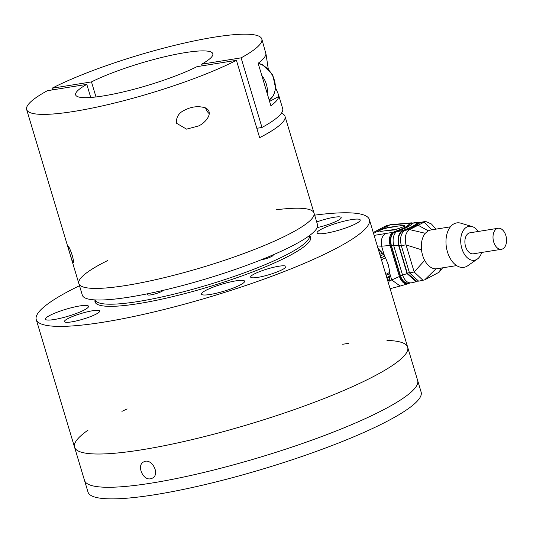 <?xml version="1.0" encoding="UTF-8"?>
<svg xmlns="http://www.w3.org/2000/svg" width="533" height="533" viewBox="0 0 533 533"><rect width="100%" height="100%" fill="white"/><g stroke="black" fill="none" stroke-linecap="round" stroke-linejoin="round"><path stroke-width="0.8" d="M260.757 259.971A8.182 1.326 -16.7 0 0 271.61 256.5A8.182 1.326 -16.7 0 0 273.143 255.167A8.182 1.326 -16.7 0 0 272.889 254.954M149.12 293.456A8.182 1.326 -16.7 0 0 147.688 294.742A8.182 1.326 -16.7 0 0 153.251 294.383A8.182 1.326 -16.7 0 0 161.832 291.378A8.182 1.326 -16.7 0 0 163.291 290.332M95.081 299.919A112.53 18.262 163.3 0 0 95.041 301.918A112.53 18.262 163.3 0 0 208.07 287.074A112.53 18.262 163.3 0 0 310.599 237.245A112.53 18.262 163.3 0 0 309.466 235.599A111.91 18.162 163.3 0 1 207.457 285.042A111.91 18.162 163.3 0 1 95.081 299.912L96.18 303.57M88.092 430.098A173.905 28.216 -16.7 0 0 74.54 447.18A173.905 28.216 -16.7 0 0 192.706 439.472A173.905 28.216 -16.7 0 0 375.112 375.672A173.905 28.216 -16.7 0 0 407.678 347.236A173.905 28.216 -16.7 0 0 386.965 340.434M348.402 343.412A173.905 28.216 -16.7 0 0 342.706 344.265M127.147 408.938A173.905 28.216 -16.7 0 0 121.924 411.356M385.093 408.931A173.905 28.216 -16.7 0 0 417.659 380.495A173.905 28.216 163.3 0 1 259.198 457.494A173.905 28.216 163.3 0 1 84.52 480.44A173.905 28.216 -16.7 0 0 202.687 472.731A173.905 28.216 -16.7 0 0 385.093 408.931M150.539 478.787C142.764 480.579 136.515 465.049 143.63 461.944C151.399 457.187 160.773 474.35 152.245 478.214L150.539 478.787M96.28 314.037A18.415 2.985 -16.7 0 0 99.724 311.025A18.415 2.985 -16.7 0 0 81.229 313.457A18.415 2.985 -16.7 0 0 64.453 321.612A18.415 2.985 -16.7 0 0 76.965 320.793A18.415 2.985 -16.7 0 0 96.28 314.037M282.477 269.531A18.415 2.985 -16.7 0 0 285.921 266.52A18.415 2.985 -16.7 0 0 267.426 268.945A18.415 2.985 -16.7 0 0 250.65 277.1A18.415 2.985 -16.7 0 0 263.162 276.287A18.415 2.985 -16.7 0 0 282.477 269.531M240.39 284.875A22.506 3.651 -16.7 0 0 244.6 281.191A22.506 3.651 -16.7 0 0 221.994 284.162A22.506 3.651 -16.7 0 0 201.487 294.129A22.506 3.651 -16.7 0 0 216.784 293.13A22.506 3.651 -16.7 0 0 240.39 284.875M317.162 227.618A18.415 2.985 -16.7 0 0 337.742 220.569A18.415 2.985 -16.7 0 0 341.193 217.557A18.415 2.985 -16.7 0 0 316.702 221.975M356.004 223.64A22.506 3.651 -16.7 0 0 360.221 219.962A22.506 3.651 -16.7 0 0 337.616 222.927A22.506 3.651 -16.7 0 0 317.108 232.894A22.506 3.651 -16.7 0 0 332.399 231.895A22.506 3.651 -16.7 0 0 356.004 223.64M314.657 215.165A173.905 28.216 163.3 0 1 369.389 219.609A173.905 28.216 163.3 0 1 210.928 296.615A173.905 28.216 163.3 0 1 36.251 319.56A173.905 28.216 163.3 0 1 68.824 291.118A173.905 28.216 163.3 0 1 79.497 285.715M84.321 309.953A22.506 3.651 -16.7 0 0 88.538 306.275A22.506 3.651 -16.7 0 0 65.932 309.24A22.506 3.651 -16.7 0 0 45.425 319.207A22.506 3.651 -16.7 0 0 60.715 318.208A22.506 3.651 -16.7 0 0 84.321 309.953M407.678 347.236A173.905 28.216 163.3 0 1 249.217 424.235A173.905 28.216 163.3 0 1 74.54 447.18L87.998 492.039A173.905 28.216 163.3 0 0 262.676 469.093A173.905 28.216 163.3 0 0 421.137 392.095L369.389 219.609M379.829 254.408L382.381 253.062L383.487 254.394L385.486 257.692L388.257 264.674L389.863 272.276L389.936 275.881L388.863 282.67L388.137 283.383M377.444 247.725L382.381 253.062M381.188 251.329L379.223 252.376M389.57 277.02L387.018 278.373M387.631 280.411L389.603 279.372M380.029 250.237L378.776 250.903M387.797 280.964L389.05 280.305M380.329 256.067L383.487 254.394M389.936 275.881L386.778 277.56M378.63 248.558L378.15 248.811M388.384 282.923L388.863 282.67M380.915 258.019L384.46 256.14M389.696 273.589L386.152 275.468M381.455 259.831L385.486 257.692M389.863 272.276L385.832 274.408M378.243 231.215L381.082 229.403L388.271 227.418L401.922 225.566A6.549 1.059 163.3 0 1 404.46 225.659A6.549 1.059 163.3 0 1 401.149 227.658A6.549 1.059 163.3 0 1 394.453 229.523L380.795 231.375L378.483 230.782L373.533 233.407M378.41 231.382A6.549 1.059 163.3 0 1 388.364 227.744L395.819 226.545M390.116 288.693L400.216 286.048L391.722 279.978L388.997 281.078M409.75 283.036L408.731 283.569C405.113 284.049 402.275 281.571 400.216 276.127L391.722 279.978L389.73 273.336M384.659 256.433L381.588 246.186L377.304 245.98M374.126 235.393L385.266 233.567C381.914 236.179 380.689 240.383 381.588 246.186L391.009 245.433C389.683 239.61 390.456 235.213 393.334 232.241L394.78 231.482L394.926 231.975L393.601 232.674L395.573 232.355M373.267 232.521L384.153 226.758L390.383 224.679L381.082 229.403M404.46 225.659L404.654 226.305L394.567 229.91L388.364 230.503M412.149 223.38L409.69 224.153L409.544 223.66C408.471 225.879 403.548 228.49 394.78 231.482M409.544 223.66L413.142 222.914M385.266 233.567L392.268 232.421C389.516 235.213 388.784 239.524 390.063 245.347L399.404 276.494C401.496 281.89 404.261 284.342 407.698 283.862M408.731 283.569L400.23 286.048M409.69 224.153C408.618 226.378 403.701 228.983 394.926 231.975M400.216 276.127L391.009 245.433M402.775 274.748L400.43 275.741C402.415 281.038 405.173 283.463 408.704 283.01M400.43 275.741L391.362 245.513L394.06 245.7M393.601 232.674C390.809 235.559 390.063 239.837 391.362 245.513M402.295 231.195C410.99 228.124 415.907 225.526 417.053 223.4L416.913 222.874L418.665 222.328L414.288 222.681L412.109 223.407C411.03 225.599 406.106 228.204 397.345 231.229L396.359 231.748L402.142 230.696L402.135 231.275L403.761 231.016M417.312 281.251L416.153 281.73L407.059 273.602L402.568 275.141L393.7 245.606L398.671 245.626C397.218 238.851 398.278 233.92 401.849 230.849M416.913 222.874C415.807 224.993 410.883 227.598 402.142 230.696M396.359 231.748C393.261 234.806 392.375 239.424 393.7 245.606M402.568 275.141C404.794 280.838 407.832 283.383 411.669 282.77M418.665 222.328L419.871 222.361M407.059 273.602L398.671 245.626M419.311 222.841L417.059 223.374M409.71 272.516L407.265 273.189L416.446 281.084M407.265 273.189L399.03 245.74L401.635 245.6M402.135 231.275C398.651 234.293 397.618 239.117 399.03 245.74M435.947 229.15L431.417 223.98L425.581 221.415L419.451 222.574C418.298 224.64 413.381 227.238 404.694 230.369L404.647 230.396C400.849 233.434 399.723 238.464 401.269 245.48L406.053 244.914L414.174 271.983L409.504 272.936L418.652 281.191L424.668 279.872L439.145 272.203L442.583 267.866M425.581 221.415L409.584 229.596C405.533 232.541 404.354 237.645 406.053 244.914L421.49 249.77A19.641 12.279 80.9 0 0 424.668 260.377C427.792 265.974 431.557 268.805 435.961 268.865L456.641 265.607M409.504 272.936L401.269 245.48M424.668 260.377L414.174 271.983L423.102 280.398M421.49 249.77C420.863 242.821 422.129 237.332 425.281 233.287L428.252 230.816L430.704 229.989L450.412 226.825M472.118 226.565L460.912 223.207A22.506 14.071 80.9 0 0 453.929 223.853A22.506 14.071 80.9 0 0 447.74 252.815A22.506 14.071 80.9 0 0 467.747 265.747L477.341 259.051A17.183 10.747 -99.1 0 1 462.064 249.178A17.183 10.747 -99.1 0 1 466.788 227.058A17.183 10.747 -99.1 0 1 472.118 226.565A17.183 10.747 -99.1 0 1 478.301 231.455M481.679 252.469A17.183 10.747 -99.1 0 1 477.341 259.051M498.095 228.277L469.973 232.794A10.64 6.649 80.9 0 0 468.64 233.247A10.64 6.649 80.9 0 0 465.302 245.446A10.64 6.649 80.9 0 0 473.344 253.808L501.473 249.284A10.64 6.649 80.9 0 0 506.35 237.725A10.64 6.649 80.9 0 0 498.095 228.277A10.64 6.649 80.9 0 0 496.763 228.724A10.64 6.649 80.9 0 0 493.425 240.929A10.64 6.649 80.9 0 0 501.473 249.284M276.154 209.795A122.757 19.921 163.3 0 1 314.017 213.04A122.757 19.921 163.3 0 1 202.167 267.393A122.757 19.921 163.3 0 1 78.864 283.589A122.757 19.921 163.3 0 1 101.85 263.515A122.757 19.921 163.3 0 1 107.759 260.497M281.411 113.223A122.757 19.921 163.3 0 1 285.015 116.354A122.757 19.921 163.3 0 1 259.638 137.674L236.432 60.329A122.757 19.921 163.3 0 1 108.186 104.561A122.757 19.921 163.3 0 1 26.65 109.558A122.757 19.921 163.3 0 1 47.357 90.71L86.806 84.374A71.609 11.619 163.3 0 0 75.639 94.861A71.609 11.619 163.3 0 0 122.43 92.122A71.609 11.619 163.3 0 0 196.977 66.665L236.432 60.329M90.737 97.472L86.806 84.374M72.222 255.36C73.407 259.664 73.774 262.063 73.334 262.549C72.601 263.342 67.385 245.853 68.131 246.173C68.957 246.679 70.323 249.737 72.222 255.36M176.396 123.17C176.11 117.093 178.875 112.743 184.691 110.111C191.687 106.507 198.662 105.781 205.611 107.926C214.772 112.776 204.532 123.589 198.429 125.988L186.543 129.139L176.396 123.17M26.65 109.558L82.342 295.189A122.757 19.921 163.3 0 0 205.645 278.992A122.757 19.921 163.3 0 0 317.501 224.64L314.017 213.04A122.757 19.921 163.3 0 1 202.167 267.393A122.757 19.921 163.3 0 1 78.864 283.589M275.714 88.065L278.453 94.488L282.69 108.619A122.757 19.921 163.3 0 1 261.983 127.467L256.819 128.293M52.52 89.884L52.027 88.238A122.757 19.921 163.3 0 1 180.267 44.006A122.757 19.921 163.3 0 1 261.81 39.009A122.757 19.921 163.3 0 1 241.103 57.85L261.983 127.467M52.027 88.238L91.476 81.895A71.609 11.619 163.3 0 1 166.029 56.438A71.609 11.619 163.3 0 1 212.814 53.706A71.609 11.619 163.3 0 1 201.654 64.193L241.103 57.85M278.453 94.488L278.739 96.526A122.757 19.921 163.3 0 1 270.904 105.814L258.139 63.274A122.757 19.921 -16.7 0 0 265.98 53.986L261.81 39.009M265.987 53.886L268.239 68.764M201.654 64.193L202.147 65.839M96 96.966L91.476 81.895M209.416 113.835A10.007 7.642 62.1 0 1 205.551 107.899M261.796 75.453A20.461 15.617 62.1 0 1 267.246 93.628M384.153 226.758A28.236 21.553 62.1 0 1 389.363 225.026L410.197 223.314M392.268 232.421L393.334 232.241M410.21 223.88L412.549 223.747M412.535 223.18L416.986 222.834M417.053 223.4L419.571 223.134M404.647 230.396L409.584 229.596L425.281 233.287M419.451 222.574L424.061 221.928L431.637 229.843M424.668 279.872L435.961 268.865M441.104 268.106L439.145 272.203M428.252 230.816L417.952 225.166M394.453 229.523L394.567 229.91M269.571 101.383L278.739 96.526M258.185 63.234L262.456 64.66L272.783 74.847L275.661 88.631L273.549 95.314L269.172 100.031A20.461 15.617 -117.9 0 0 274.841 82.122A20.461 15.617 -117.9 0 0 261.783 64.733A20.461 15.617 -117.9 0 0 258.199 63.467M309.466 235.599L310.559 239.25M36.251 319.56L74.54 447.18M411.956 222.821L390.369 224.679M409.251 282.916L408.218 283.203M411.103 282.983L416.153 281.73M285.015 116.354L314.017 213.04"/></g></svg>

